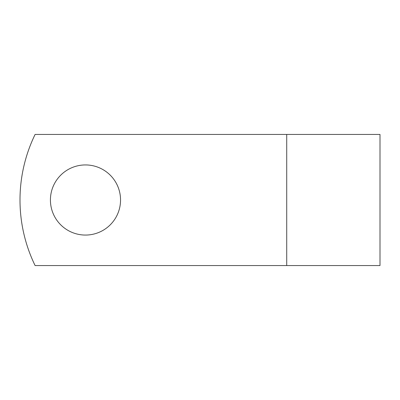 <?xml version="1.0" encoding="UTF-8"?>
<svg xmlns="http://www.w3.org/2000/svg" width="400" height="400" viewBox="0 0 400 400"><rect width="100%" height="100%" fill="white"/><g stroke="black" fill="none" stroke-linecap="round" stroke-linejoin="round"><path stroke-width="0.6" d="M120.545 200A35.065 35.065 0 0 0 85.48 164.935A35.065 35.065 0 0 0 50.42 200A35.065 35.065 0 0 0 85.48 235.065A35.065 35.065 0 0 0 120.545 200M286.72 134.445L35.1 134.445A149.845 149.845 0 0 0 35.1 265.555L286.72 265.555L286.72 134.445L380 134.445L380 265.555L286.72 265.555"/></g></svg>
